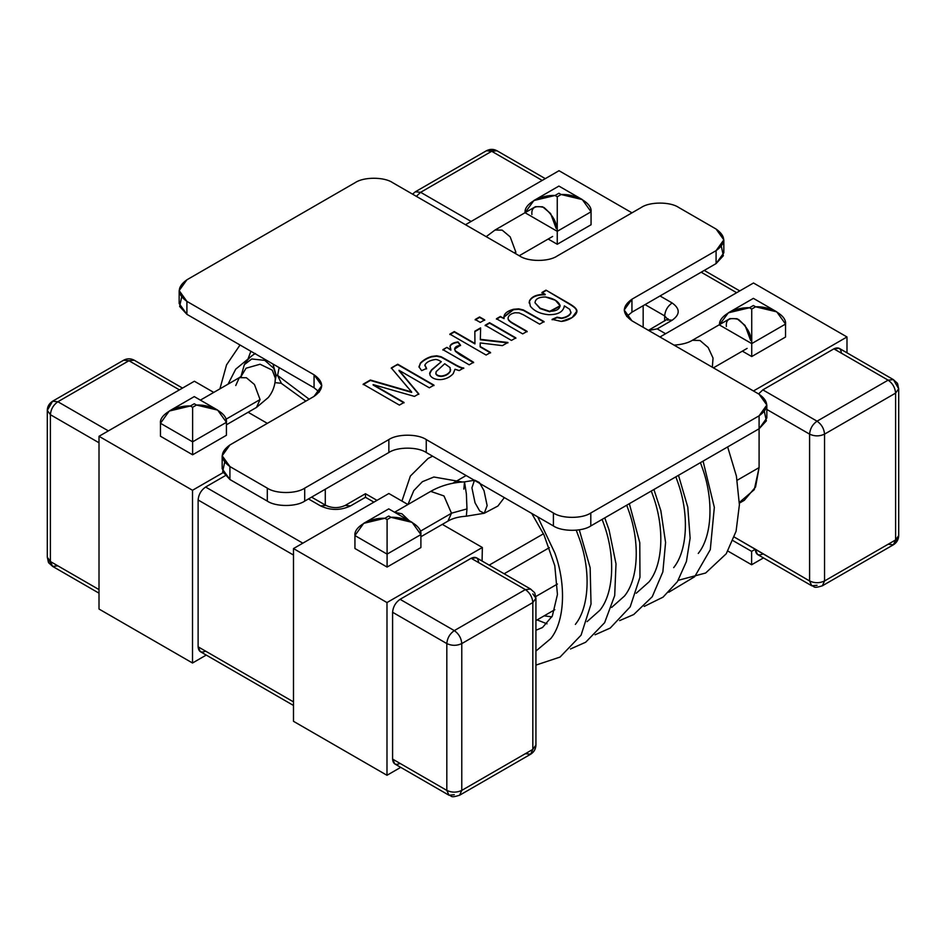 <?xml version="1.0" encoding="UTF-8"?>
<svg xmlns="http://www.w3.org/2000/svg" width="946" height="946" viewBox="0 0 946 946"><rect width="100%" height="100%" fill="white"/><g stroke="black" fill="none" stroke-linecap="round" stroke-linejoin="round"><path stroke-width="1.42" d="M721.337 246.327L723.359 255.704L716.087 263.591L631.94 312.18L626.701 316.496L631.94 312.18L716.087 263.591L716.087 250.643C726.173 243.441 726.173 236.252 716.087 229.05L678.696 207.458C670.276 201.628 649.713 201.628 641.293 207.458L557.147 256.035C548.727 261.865 528.164 261.865 519.744 256.035L392.59 182.625C384.182 176.807 363.607 176.807 355.199 182.625L186.906 279.791C176.819 286.993 176.819 294.182 186.906 301.384L314.06 374.793C324.147 381.995 324.147 389.184 314.06 396.386L229.913 444.963C219.827 452.164 219.827 459.366 229.913 466.555L267.304 488.148C275.724 493.978 296.287 493.978 304.707 488.148L388.853 439.571C397.273 433.741 417.836 433.741 426.256 439.571L553.41 512.98C561.818 518.81 582.393 518.81 590.801 512.98L759.094 415.814C769.181 408.625 769.181 401.423 759.094 394.222L631.94 320.812C621.853 313.623 621.853 306.421 631.94 299.22L716.087 250.643L631.94 299.22L631.94 312.18L631.94 299.22L624.194 310.016L631.94 320.812L759.094 394.222L766.839 405.018L759.094 415.814L590.801 512.98L590.801 525.941C582.393 531.758 561.818 531.758 553.41 525.941L426.256 452.519C417.836 446.701 397.273 446.701 388.853 452.519L304.707 501.108C296.287 506.926 275.724 506.926 267.304 501.108L229.913 479.516L222.641 471.616L224.663 462.239M764.344 411.498L766.366 420.875L759.094 428.775L590.801 525.941L759.094 428.775L759.094 415.814L759.094 428.775L766.839 417.978L766.839 405.018M222.168 455.759L222.168 468.719L229.913 479.516L229.913 466.555L229.913 479.516L267.304 501.108L267.304 488.148L229.913 466.555L222.168 455.759L229.913 444.963L314.06 396.386L321.806 385.59L314.06 374.793L314.06 387.754L314.06 374.793L186.906 301.384L186.906 314.332L314.06 387.754L319.299 392.07L314.06 387.754L186.906 314.332L179.634 306.445L181.656 297.068M527.123 331.36L522.712 333.903L496.449 318.743L500.387 316.461L504.123 318.613C503.177 314.439 506.287 311.329 513.465 309.271L518.692 308.845L523.339 309.933L544.056 321.593L539.622 324.147L523.682 314.947L519.129 312.901L515.132 312.736C510.982 313.575 508.629 315.314 508.073 317.951C507.896 319.452 509.48 321.167 512.815 323.106L527.123 331.36L512.815 323.106C509.48 321.167 507.896 319.452 508.073 317.951C508.629 315.314 510.982 313.575 515.132 312.736L519.129 312.901L523.682 314.947L539.622 324.147L544.056 321.593L523.339 309.933L518.692 308.845L513.465 309.271L503.851 317.005L504.123 318.613L500.387 316.461L496.449 318.743L522.712 333.903L527.123 331.36M484.695 319.878L480.284 322.42L475.199 319.488L479.61 316.945L484.695 319.878L479.61 316.945L475.199 319.488L480.284 322.42L484.695 319.878M450.06 345.929L450.875 350.15L446.831 347.383L442.905 350.079L446.831 347.383L442.905 349.642L469.181 364.813L473.591 362.271L469.181 364.813L442.905 349.642L446.831 347.383L450.875 349.713L450.06 345.929C450.97 343.883 453.631 342.535 458.03 341.92L460.536 345.195C455.369 346.201 453.666 348.104 455.428 350.931L473.591 362.271L455.428 350.931L454.624 349.074L460.536 345.195L458.03 341.92C453.631 342.535 450.97 343.883 450.06 345.929L449.953 346.662M404.025 402.44L399.389 405.101L363.158 384.182L370.359 380.02L411.652 391.963L370.359 380.02L363.158 384.182L399.389 405.101L404.025 402.44L373.126 384.596L404.025 402.44M407.773 387.505L391.301 367.935L397.734 364.222L433.978 385.14L429.354 387.813L399.011 370.288L418.806 393.903L414.466 396.398L373.126 384.596L414.466 396.398L418.806 393.903L399.011 370.288L429.354 387.813L433.978 385.14L397.734 364.222L391.301 367.935L411.652 391.963M429.839 372.547L430.075 375.349C431.944 378.211 435.385 379.642 440.387 379.63C445.625 379.263 449.906 377.277 453.217 373.67L454.979 369.259L459.188 370.584L454.979 369.259L453.217 373.67C449.906 377.277 445.625 379.263 440.387 379.63C435.385 379.642 431.944 378.211 430.075 375.349L429.839 372.547L431.565 369.851L441.297 361.703C438.589 360.012 436.508 359.291 435.065 359.551C429.874 360.367 426.48 362.164 424.896 364.943L426.587 368.467L421.62 370.643L419.066 366.918L420.367 363.11C423.288 360.071 427.036 357.848 431.636 356.429L436.745 355.791L441.155 356.748L451.36 362.401C458.089 366.362 462.216 368.219 463.741 367.959L459.188 370.584L463.741 367.959C462.216 368.219 458.089 366.362 451.36 362.401L441.155 356.748L436.745 355.791L431.636 356.429C427.036 357.848 423.288 360.071 420.367 363.11L419.066 366.918L421.62 370.643L426.587 368.467L424.896 364.943C426.48 362.164 429.874 360.367 435.065 359.551C436.508 359.291 438.589 360.012 441.297 361.703L431.565 369.851L429.638 373.623M490.548 352.48L486.114 355.046L449.87 334.115L454.305 331.561L474.939 343.469L474.845 331.206L480.627 327.872L480.332 339.33L507.907 342.464L502.421 345.633L480.237 342.949L480.166 346.496L490.548 352.48L480.166 346.496L480.237 342.949L502.421 345.633L507.907 342.464L480.332 339.33L480.627 327.872L474.845 331.206L474.939 343.469L454.305 331.561L449.87 334.115L486.114 355.046L490.548 352.48M515.854 337.876L511.443 340.418L485.168 325.247L489.579 322.704L515.854 337.876L489.579 322.704L485.168 325.247L511.443 340.418L515.854 337.876M545.984 290.138L568.641 303.228C572.732 305.582 575.215 307.497 576.079 308.964C579.839 313.15 570.473 320.682 561.297 321.427L552.121 319.346L557.099 317.194L561.581 318.033C566.488 317.123 569.598 315.337 570.899 312.653L569.752 309.342L564.348 305.865C563.319 311.944 557.951 314.876 548.219 314.675C540.083 313.8 534.112 310.986 530.328 306.208L529.382 301.088C531.498 296.547 536.772 294.301 545.203 294.336L541.952 292.468L545.984 290.138L568.641 303.654C572.732 306.019 575.215 307.923 576.079 309.401L576.741 311.494L576.079 309.401C575.215 307.923 572.732 306.019 568.641 303.654L545.984 290.138L541.952 292.468L545.203 294.336C536.772 294.301 531.498 296.547 529.382 301.088L530.328 306.208C534.112 310.986 540.083 313.8 548.219 314.675C557.951 314.876 563.319 311.944 564.348 305.865L569.752 309.342L570.899 312.653C569.598 315.337 566.488 317.123 561.581 318.033L557.099 317.194L552.121 319.346L561.297 321.427L572.094 317.596L576.753 311.281L576.079 308.964C575.215 307.497 572.732 305.582 568.641 303.228L545.984 290.138M179.161 290.588L179.161 303.536L186.906 314.332L186.906 301.384L179.161 290.588L186.906 279.791L355.199 182.625C363.607 176.807 384.182 176.807 392.59 182.625L519.744 256.035C528.164 261.865 548.727 261.865 557.147 256.035L641.293 207.458C649.713 201.628 670.276 201.628 678.696 207.458L716.087 229.05L723.832 239.846L716.087 250.643L716.087 263.591L723.832 252.795L723.832 239.846M426.256 452.519L553.41 525.941L553.41 512.98L426.256 439.571L426.256 452.519L426.256 439.571C417.836 433.741 397.273 433.741 388.853 439.571L304.707 488.148L304.707 501.108L388.853 452.519L388.853 439.571L388.853 452.519C397.273 446.701 417.836 446.701 426.256 452.519M363.158 384.608L370.359 380.02L411.652 392.401L370.359 380.458L363.158 384.608M391.301 368.361L397.734 364.222L433.978 385.578L397.734 364.648L396.563 365.322M399.011 370.726L418.806 394.328L399.011 370.726M373.126 385.034L404.025 402.866L373.126 385.034M429.65 373.836L431.565 370.276L441.297 361.703L431.565 370.276L429.65 373.836M424.849 365.641L424.896 364.943M424.896 365.369L426.587 368.905L424.896 365.369M419.007 366.268L419.066 366.918M419.066 367.344L420.367 363.536C423.288 360.509 427.036 358.274 431.636 356.867L436.745 356.228L441.155 357.186L451.36 362.826C458.089 366.8 462.216 368.656 463.741 368.384C462.216 368.656 458.089 366.8 451.36 362.826L441.155 357.186L436.745 356.228L431.636 356.867C427.036 358.274 423.288 360.509 420.367 363.536L419.066 367.344M435.858 373.493C436.709 375.172 438.637 376 441.628 375.988C445.601 375.503 448.463 373.859 450.237 371.08L450.107 367.627L444.715 363.725L436.141 371.66L435.858 373.493L436.141 371.66L444.715 363.725L450.107 367.627L450.237 371.08C448.463 373.859 445.601 375.503 441.628 375.988L441.628 376.425C445.601 375.929 448.463 374.297 450.237 371.518L450.639 369.65L450.237 371.518C448.463 374.297 445.601 375.929 441.628 376.425L441.628 375.988C438.637 376 436.709 375.172 435.858 373.493L435.858 373.918C436.709 375.597 438.637 376.437 441.628 376.425C438.637 376.437 436.709 375.597 435.858 373.918L436.141 372.085L435.858 373.918M449.965 346.886L450.06 346.366C450.97 344.309 453.631 342.972 458.03 342.346L460.536 345.633L458.03 342.346C453.631 342.972 450.97 344.309 450.06 346.366L449.965 346.886M454.636 349.287L455.428 351.356L459.886 354.797L473.591 362.708L459.886 354.797L455.428 351.356L454.636 349.287M449.87 334.553L454.305 331.561L474.939 343.906L454.305 331.987L449.87 334.553M474.845 331.644L480.627 328.309L474.845 331.644M480.332 339.768L507.907 342.89L480.332 339.768M480.166 346.922L490.548 352.917L480.166 346.922M475.199 319.925L479.61 316.945L484.695 320.316L479.61 317.383L475.199 319.925M485.168 325.672L489.579 322.704L515.854 338.301L489.579 323.13L485.168 325.672M496.449 319.169L500.387 316.461L504.123 318.613L500.387 316.886L496.449 319.169M503.851 317.217L513.465 309.709L518.692 309.271L523.339 310.371L544.056 322.018L523.339 310.371L518.692 309.271L513.465 309.709L503.851 317.217M508.073 318.376C507.896 319.878 509.48 321.605 512.815 323.532C509.48 321.605 507.896 319.878 508.073 318.376L508.073 317.951M512.815 323.532L527.123 331.798L512.815 323.532M552.121 319.783L557.099 317.194L561.581 318.459C566.488 317.56 569.598 315.763 570.899 313.079L570.982 312.121L570.899 313.079C569.598 315.763 566.488 317.56 561.581 318.459L557.099 317.631L552.121 319.783M564.348 306.291L564.419 306.918L564.348 306.291M564.419 306.705L564.348 305.865M529.11 302.968L529.382 301.514C531.498 296.973 536.772 294.726 545.203 294.774L545.203 294.774C536.772 294.726 531.498 296.973 529.382 301.514L529.11 302.968M535.046 302.85L540.131 308.171L549.709 311.34C556.295 311.199 559.748 309.212 560.067 305.392C558.175 301.053 553.268 298.238 545.357 296.949C538.652 297.056 535.211 299.019 535.046 302.85C535.211 299.019 538.652 297.056 545.357 296.949L555.373 300.272L560.091 305.783L549.709 311.34L540.131 308.609L549.709 311.778L560.091 306.22L549.709 311.778L540.131 308.609L535.01 302.779M541.952 292.893L545.984 290.576L541.952 292.893M325.282 505.046L325.282 489.236L325.282 505.046M643.162 327.292L643.162 305.7L643.162 327.292M304.707 488.148C296.287 493.978 275.724 493.978 267.304 488.148L267.304 501.108C275.724 506.926 296.287 506.926 304.707 501.108L304.707 488.148M590.801 512.98C582.393 518.81 561.818 518.81 553.41 512.98L553.41 525.941C561.818 531.758 582.393 531.758 590.801 525.941L590.801 512.98M734.333 537.08L809.587 580.962L809.587 434.131L766.839 409.452L809.587 434.131L809.587 580.962L755.357 549.224L751.621 551.376L751.621 564.762L763.481 557.915L751.621 564.762L727.923 551.08L751.621 564.762L751.621 551.376L733.02 540.639L751.621 551.376L755.357 549.224L734.333 537.08M739.394 503.13L744.313 500.292L755.558 487.013L759.094 467.608L737.206 480.237L759.094 467.608L759.094 428.775L759.094 467.608L754.293 489.65L739.382 502.432M311.577 497.135L325.885 505.401C332.318 508.357 338.763 508.357 345.231 505.401L365.475 493.717L365.475 497.289L373.895 502.149L365.475 497.289L350.517 505.921C340.548 510.58 330.58 510.58 320.599 505.921L308.479 498.932L320.599 505.921L325.885 505.401L320.599 505.921C330.58 510.58 340.548 510.58 350.517 505.921L345.231 505.401L350.517 505.921L365.475 497.289L365.475 493.717L376.993 500.363M657.186 328.877L648.613 330.438L657.186 328.877L665.606 333.737L657.186 328.877L672.145 320.233L657.186 328.877M559.015 170.718L465.491 224.71L559.015 170.718L631.975 212.838L559.015 170.718M591.061 224.758L557.253 244.269L548.172 239.031L557.253 244.269L557.253 231.321L525.101 212.755L557.253 231.321L557.253 244.269L591.061 224.758L591.061 211.798L591.061 224.758M194.379 381.238L99.011 436.295L192.511 490.276L223.055 472.645L192.511 490.276L99.011 436.295L194.379 381.238L213.749 392.413L194.379 381.238M267.34 423.359L248.124 412.267L267.34 423.359M226.425 435.278L192.617 454.79L160.465 436.236L192.617 454.79L192.617 441.841L160.465 423.276L160.465 436.236L160.465 423.276L169.228 411.061L190.383 406L192.617 407.288L196.508 405.042L194.273 403.753L190.383 406L194.273 403.753C194.273 394.435 194.273 394.435 194.273 403.753C194.273 394.435 194.273 394.435 194.273 403.753L196.508 405.042L217.663 410.103L226.425 422.318L226.425 435.278L226.425 422.318L192.617 441.841L192.617 454.79L226.425 435.278M57.883 565.85L52.586 566.37C46.969 560.907 49.216 564.821 47.3 557.206L47.3 410.387L50.398 414.703C50.871 409.216 53.366 404.9 57.883 401.743L128.94 360.722L179.421 389.87L128.94 360.722L57.883 401.743L108.364 430.891L57.883 401.743C53.366 404.9 50.871 409.216 50.398 414.703L50.398 561.522L99.011 589.595L50.398 561.522L52.586 566.37L47.3 557.206L50.398 561.522L50.398 414.703L99.011 442.775L50.398 414.703L47.3 410.387L52.586 401.222L57.883 401.743L52.586 401.222L123.642 360.201L128.94 360.722L123.642 360.201C127.178 358.345 130.702 358.345 134.226 360.201L128.94 360.722L134.226 360.201L182.519 388.085M225.136 475.755L205.601 487.036L302.838 543.17L205.601 487.036L225.136 475.755M293.485 555.042L198.116 499.985L198.116 646.816L293.485 701.873L198.116 646.816L198.116 499.985C198.601 494.51 201.096 490.182 205.601 487.036C201.096 490.182 198.601 494.51 198.116 499.985L293.485 555.042M400.075 763.41C395.558 765.468 393.075 764.025 392.59 759.094L392.59 612.263L392.59 759.094L446.819 790.395L446.819 643.576L392.59 612.263C393.075 606.788 395.558 602.46 400.075 599.315L471.132 558.282L400.075 599.315L454.305 630.615L525.361 589.595L471.132 558.282C475.637 556.236 478.132 557.667 478.605 562.61M491.695 151.277L420.639 192.31L471.132 221.459L420.639 192.31L491.695 151.277L542.188 180.426L491.695 151.277L496.993 150.757L486.41 150.757L491.695 151.277M893.414 379.63L839.185 348.317L833.899 348.849L888.117 380.15C892.634 383.307 895.129 387.624 895.602 393.11L898.7 388.794C896.784 381.191 899.043 385.105 893.414 379.63L888.117 380.15L817.06 421.183C821.577 424.328 824.072 428.656 824.545 434.131C824.072 428.656 821.577 424.328 817.06 421.183C812.555 424.328 810.06 428.656 809.587 434.131C814.577 436.461 819.555 436.461 824.545 434.131L895.602 393.11C895.129 387.624 892.634 383.307 888.117 380.15L893.414 379.63L898.7 388.794L895.602 393.11L895.602 539.941L898.7 535.613L893.414 544.778L895.602 539.941L824.545 580.962L822.358 585.799L824.545 580.962L824.545 434.131L824.545 580.962L895.602 539.941L895.602 393.11L824.545 434.131C819.555 436.461 814.577 436.461 809.587 434.131C810.06 428.656 812.555 424.328 817.06 421.183L888.117 380.15L833.899 348.849L762.843 389.87L817.06 421.183L762.843 389.87L833.899 348.849C838.404 346.792 840.899 348.234 841.372 353.165M672.145 302.968C680.221 308.727 680.221 314.474 672.145 320.233L666.859 319.713L672.145 320.233C680.221 314.474 680.221 308.727 672.145 302.968L660.024 295.968L672.145 302.968C667.64 306.114 665.144 310.43 664.671 315.917L645.066 304.6L664.671 315.917C665.144 310.43 667.64 306.114 672.145 302.968M736.662 292.704L701.163 272.212L736.662 292.704M532.835 593.911L535.933 598.227L532.835 602.555L532.835 749.374L535.933 745.058L532.835 749.374L532.835 602.555L461.778 643.576L461.778 790.395L532.835 749.374L530.647 754.222L525.361 753.69M489.188 565.129L543.465 533.792L489.188 565.129M549.378 547.651L504.147 573.773L549.378 547.651M535.803 596.524L557.431 584.037L535.803 596.524M762.843 553.966C758.325 556.023 755.83 554.581 755.357 549.65L757.545 554.498L811.774 585.799L809.587 580.962L811.774 585.799C815.026 586.094 812.259 589.003 822.358 585.799L893.414 544.778L888.117 544.257M846.989 352.823L846.989 336.965L753.454 390.97L846.989 336.965L846.989 352.823M758.55 393.914L762.843 389.87L758.55 393.914M659.965 336.989L753.489 282.996L846.989 336.965L753.489 282.996L659.965 336.989M785.535 337.036L751.727 356.547L742.362 351.143L751.727 356.547L751.727 343.599L719.575 325.034L751.727 343.599L751.727 356.547L785.535 337.036L785.535 324.076L785.535 337.036M386.985 775.282L400.714 767.36L386.985 775.282L386.985 602.555L386.985 775.282L293.485 721.301L386.985 775.282M482.082 561.037L482.354 547.486L386.985 602.555L293.485 548.574L293.485 721.301L293.485 548.574L388.853 493.516L293.485 548.574L386.985 602.555L482.354 547.486L442.302 524.368L482.354 547.486L482.082 561.037M407.927 504.525L388.853 493.516L407.927 504.525L413.816 490.548L422.377 481.703L433.871 477.009L462.405 481.999L433.871 477.009L422.377 481.703L413.816 490.548L407.927 504.525M420.899 547.557L387.091 567.068L354.939 548.503L387.091 567.068L387.091 554.12L354.939 535.554L354.939 548.503L354.939 535.554L387.091 554.12L387.091 567.068L420.899 547.557L420.899 534.596L420.899 547.557M99.011 609.035L99.011 436.295L99.011 609.035L192.511 663.004L192.511 490.276L192.511 663.004L206.24 655.081L192.511 663.004L99.011 609.035M205.601 651.132C201.096 653.189 198.601 651.747 198.116 646.816L200.316 651.652L293.485 705.456M545.286 178.64L496.993 150.757C493.469 148.9 489.945 148.9 486.41 150.757L415.353 191.778L420.639 192.31L416.358 196.342L420.639 192.31L415.353 191.778L412.539 194.143M817.06 585.278L811.774 585.799M824.545 580.962C819.555 583.292 814.577 583.292 809.587 580.962C814.577 583.292 819.555 583.292 824.545 580.962M476.417 557.762L471.132 558.282L525.361 589.595L530.647 589.074L525.361 589.595C529.866 592.752 532.361 597.068 532.835 602.555L535.933 598.227C534.017 590.635 536.276 594.537 530.647 589.074L476.417 557.762M530.647 754.222L532.835 749.374L461.778 790.395L459.59 795.243L461.778 790.395C456.8 792.724 451.81 792.724 446.819 790.395L392.59 759.094L394.789 763.93L449.007 795.243L446.819 790.395L449.007 795.243C452.259 795.539 449.492 798.436 459.59 795.243L530.647 754.222C534.017 752.082 535.779 749.031 535.933 745.058L535.933 598.227M454.305 794.723L449.007 795.243M532.835 602.555C532.361 597.068 529.866 592.752 525.361 589.595L454.305 630.615C458.81 633.773 461.305 638.089 461.778 643.576L532.835 602.555M446.819 790.395C451.81 792.724 456.8 792.724 461.778 790.395L461.778 643.576C456.8 645.905 451.81 645.905 446.819 643.576L446.819 790.395M446.819 643.576C451.81 645.905 456.8 645.905 461.778 643.576C461.305 638.089 458.81 633.773 454.305 630.615C449.788 633.773 447.292 638.089 446.819 643.576C447.292 638.089 449.788 633.773 454.305 630.615L400.075 599.315C395.558 602.46 393.075 606.788 392.59 612.263L446.819 643.576M785.535 324.076L751.727 343.599L751.727 309.046L755.618 306.8L753.383 305.511L749.492 307.757L751.727 309.046L749.492 307.757L753.383 305.511C753.383 296.193 753.383 296.193 753.383 305.511C753.383 296.193 753.383 296.193 753.383 305.511L755.618 306.8L776.772 311.861L785.535 324.076C786.871 315.526 770.411 306.031 755.618 306.8L751.727 309.046L751.727 343.599L785.535 324.076M420.899 534.596L387.091 554.12L387.091 519.567L390.982 517.32L388.747 516.031L384.856 518.278L387.091 519.567L384.856 518.278C370.052 517.509 353.603 527.005 354.939 535.554L363.702 523.339L384.856 518.278L388.747 516.031C388.747 506.713 388.747 506.713 388.747 516.031C388.747 506.713 388.747 506.713 388.747 516.031L390.982 517.32L387.091 519.567L387.091 554.12L420.899 534.596C422.235 526.047 405.775 516.551 390.982 517.32L412.137 522.381L420.899 534.596M591.061 211.798L557.253 231.321L591.061 211.798C592.397 203.248 575.948 193.753 561.144 194.521L558.909 193.232L555.018 195.479L557.253 196.768L561.144 194.521L582.298 199.582L591.061 211.798M558.909 193.244L561.144 194.521L557.253 196.768L557.253 231.321L557.253 196.768L555.018 195.479L558.909 193.244M525.101 212.661L533.863 200.54L555.018 195.479C540.225 194.71 523.765 204.206 525.101 212.755M719.587 324.596L728.337 312.819L749.492 307.757C734.687 306.989 718.239 316.484 719.575 325.034M190.383 406C175.589 405.231 159.129 414.726 160.465 423.276L192.617 441.841L192.617 407.288L190.383 406M226.425 422.318C227.761 413.769 211.313 404.273 196.508 405.042L192.617 407.288L192.617 441.841L226.425 422.318M664.671 320.978L664.671 315.917L667.616 319.216L664.671 315.917L664.671 320.978M281.435 383.426L277.592 375.408L279.165 367.604L277.592 375.408L276.185 375.408L275.239 380.292L276.185 375.408L277.592 375.408L281.388 383.402L305.854 401.116M272.968 364.033L276.185 375.408L272.968 364.033M200.718 400.324L214.234 408.128L200.718 400.324M225.952 419.255L260.055 399.567L254.45 384.514L246.433 377.761L239.303 377.655L246.433 377.761L254.45 384.514L260.055 399.567L225.952 419.255M275.31 378.01L275.936 375.645L275.286 379.452L275.936 375.645L273.808 368.349L264.833 360.391L251.766 358.972L244.34 364.648L251.766 358.972L264.833 360.391L273.808 368.349L276.185 375.408L275.31 378.128L272.259 370.158L260.079 364.234L246.043 368.231L241.076 376.425L246.043 368.231L260.079 364.234L272.259 370.158L275.31 378.01L275.109 381.687C274.293 387.683 272.022 392.957 268.286 397.533L256.496 407.43L260.055 399.567L256.496 407.43L226.425 424.789M235.743 385.53L239.303 377.655L241.502 375.988L241.088 376.993M251.293 356.335L235.731 369.153L228.021 384.182L235.731 369.153L251.293 356.335M309.153 399.212L277.592 375.408L309.153 399.212M515.676 253.694L515.783 251.92L514.293 252.889L515.783 251.92L510.19 236.867L502.16 230.126L495.042 230.02L502.16 230.126L510.19 236.867L515.783 251.92L515.676 253.694M531.9 214.541C531.214 207.505 535.259 205.176 544.056 207.529C552.854 215.321 556.898 222.345 556.213 228.577L550.619 213.536L542.59 206.784L535.46 206.677L495.042 230.02L486.185 236.666M726.374 326.488C725.688 319.452 729.733 317.111 738.53 319.464C747.328 327.269 751.372 334.281 750.686 340.525L745.081 325.471L737.064 318.719L729.934 318.613L692.389 340.288L700.04 340.513L708.187 347.537L713.048 358.085L712.338 367.225L713.036 358.049L708.152 347.478L699.969 340.477L692.389 340.288M674.096 345.148L674.143 345.136C682.054 344.521 688.109 342.925 692.318 340.335M394.766 512.354L401.944 513.796L409.121 520.643L401.944 513.796L394.766 512.354M420.899 536.737L447.931 521.128L451.49 513.252L420.331 531.25L451.49 513.252L443.993 495.964L430.749 491.352L394.565 512.235M451.691 513.134L466.981 508.913L466.378 493.942L464.521 481.869L466.378 493.942L466.981 508.913L451.691 513.134M463.859 489.141L464.521 481.869C452.034 482.484 440.753 485.665 430.69 491.388L443.946 495.929L451.49 513.252M474.443 480.343L471.924 487.829L475.046 502.811L479.693 510.946L484.246 513.264L487.143 505.625L484.246 513.264L466.331 516.197L466.981 508.913L466.331 516.197C459.567 516.658 454.045 517.97 449.752 520.123L448.014 521.08M487.143 505.625L484.021 490.655L479.386 482.519L474.821 480.201L479.386 482.519L484.021 490.655L487.143 505.625M473.532 479.823L473.248 480.615L473.532 479.823M700.43 462.641L702.346 467.951C713.911 499.795 712.161 536.287 698.254 553.445C712.161 536.287 713.911 499.795 702.346 467.951L700.43 462.641M675.858 476.831L677.774 482.141C689.327 513.985 687.576 550.477 673.682 567.635C687.576 550.477 689.327 513.985 677.774 482.141L675.858 476.831M649.098 581.814C663.004 564.667 664.754 528.175 653.201 496.319L651.286 491.021L653.201 496.319C664.754 528.175 663.004 564.667 649.098 581.814L636.232 593.248M624.526 596.004C638.432 578.857 640.182 542.365 628.617 510.509L626.713 505.211L628.617 510.509C640.182 542.365 638.432 578.857 624.526 596.004L611.648 607.438M602.129 519.401L604.045 524.699C615.598 556.555 613.848 593.047 599.953 610.194C613.848 593.047 615.598 556.555 604.045 524.699L602.129 519.401M576.244 530.221L579.472 538.889C591.025 570.745 589.275 607.237 575.369 624.384C589.275 607.237 591.025 570.745 579.472 538.889L576.244 530.221M537.742 516.894L554.888 553.079C566.453 584.935 564.703 621.427 550.797 638.574L535.933 651.049L550.797 638.574C564.703 621.427 566.453 584.935 554.888 553.079L537.742 516.894M537.103 619.914L547.025 623.828M587.076 621.628L599.953 610.194M554.817 609.685L535.933 620.588M893.414 544.778C896.784 542.649 898.546 539.587 898.7 535.613L898.7 388.794M52.586 566.37L99.011 593.177M47.3 410.387C47.335 406.614 49.097 403.564 52.586 401.222M466.13 475.542L452.696 483.3M739.76 290.919L704.262 270.426M582.298 199.582L558.909 186.078L533.863 200.54M776.772 311.861L753.383 298.357L728.337 312.819M169.228 411.061L194.273 396.599L217.663 410.103M363.702 523.339L388.747 508.877L412.137 522.381M648.448 330.343L668.136 318.743L667.77 320.233M281.151 383.272L274.979 382.633M200.386 400.134L239.303 377.655M240.97 376.508L244.34 364.648C247.332 359.563 251.033 355.838 255.444 353.497M219.91 388.853L226.555 364.849L240.024 345.006M247.734 359.74L250.867 351.262M552.653 236.453L519.236 255.739M747.127 348.388L713.414 367.852M464.521 481.869L474.821 480.201M484.246 513.264L497.915 506.027L504.324 497.596M551.896 616.887L544.187 615.834M531.735 513.43L544.009 534.939L554.794 565.72L557.442 594.49L552.334 616.035L542.496 627.517L535.933 630.261M727.651 446.926L736.414 476.122L739.394 504.809L736.083 531.262L726.256 553.741L705.645 573.016L678.258 580.312M703.079 461.116L714.336 507.363L710.292 549.661L694.671 576.729L668.787 592.231M678.495 475.306L687.789 507.162L690.119 538.168L686.418 561.51L677.407 581.648L663.051 597.151L644.226 606.41M653.923 489.496L660.852 510.71L665.582 542.496L662.862 571.869L652.243 596.725L633.737 614.533L619.654 620.6M629.338 503.686L639.78 542.637L639.969 577.214L630.19 606.847L610.217 628.073L595.069 634.79M604.766 517.876L609.07 529.937L616 563.84L614.699 595.602L604.624 622.705L585.669 642.239L570.497 648.98M579.295 529.831L590.15 567.73L591.025 604.068L581.081 635.156L560.044 657.08L535.933 665.097M401.932 501.061L410.363 476.063L428.053 458.479L432.618 456.197"/></g></svg>
